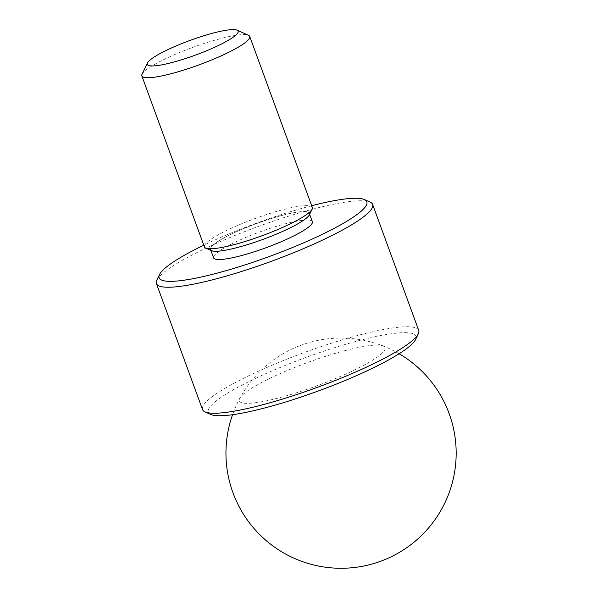 <?xml version="1.0" encoding="UTF-8"?>
<svg xmlns="http://www.w3.org/2000/svg" width="598" height="598" viewBox="0 0 598 598"><rect width="100%" height="100%" fill="white"/><g stroke="black" fill="none" stroke-linecap="round" stroke-linejoin="round"><path stroke-width="0.45" stroke-dasharray="2.99 2.24" d="M211.371 250.652A52.908 8.551 159.9 0 1 229.49 235.007A52.908 8.551 159.9 0 1 282.861 215.183A52.908 8.551 159.9 0 1 309.405 214.779M312.313 207.461A57.438 9.284 -20.1 0 0 283.295 209.592A57.438 9.284 -20.1 0 0 228.974 229.355A57.438 9.284 -20.1 0 0 204.426 246.937M142.047 74.219A57.438 9.284 159.9 0 1 220.707 38.564A57.438 9.284 159.9 0 1 248.476 35.275M311.678 205.719A110.578 17.873 -20.1 0 0 310.96 205.899A110.578 17.873 -20.1 0 0 203.791 245.195M156.833 280.163A115.115 18.605 159.9 0 1 314.466 208.717A115.115 18.605 159.9 0 1 370.117 202.109M418.735 330.44A115.115 18.605 -20.1 0 0 360.572 334.716A115.115 18.605 -20.1 0 0 251.713 374.333A115.115 18.605 -20.1 0 0 202.528 409.563M210.728 414.436A110.578 17.873 159.9 0 1 248.589 381.741A110.578 17.873 159.9 0 1 360.146 340.307A110.578 17.873 159.9 0 1 415.617 339.462M312.35 221.731A52.572 8.499 -20.1 0 0 285.792 223.682A52.572 8.499 -20.1 0 0 236.075 241.779A52.572 8.499 -20.1 0 0 213.613 257.865M282.719 215.287A52.572 8.499 -20.1 0 0 233.003 233.377A52.572 8.499 -20.1 0 0 210.541 249.463A52.572 8.499 -20.1 0 0 237.1 247.512A52.572 8.499 -20.1 0 0 286.816 229.423A52.572 8.499 -20.1 0 0 309.278 213.329A52.572 8.499 -20.1 0 0 282.719 215.287M345.831 350.413A77.591 12.543 -20.1 0 0 247.4 391.055A77.591 12.543 -20.1 0 0 278.504 397.984A77.591 12.543 -20.1 0 0 376.934 357.342A77.591 12.543 -20.1 0 0 345.831 350.413M210.892 250.435L210.541 249.463M309.637 214.301L309.278 213.329M399.105 353.754A115.115 115.115 0 0 0 232.562 414.698"/><path stroke-width="0.9" d="M312.111 209.151L309.405 214.779A52.908 8.551 159.9 0 1 236.95 247.617A52.908 8.551 159.9 0 1 211.371 250.652L205.682 248.103A57.438 9.284 -20.1 0 0 233.452 244.806A57.438 9.284 -20.1 0 0 312.111 209.151A57.438 9.284 -20.1 0 0 312.313 207.461L249.725 36.433A57.438 9.284 159.9 0 1 225.184 54.014A57.438 9.284 159.9 0 1 170.864 73.778A57.438 9.284 159.9 0 1 141.846 75.916A57.438 9.284 159.9 0 1 142.047 74.219L147.452 62.969A48.378 7.819 -20.1 0 0 171.723 62.603A48.378 7.819 -20.1 0 0 220.527 44.476A48.378 7.819 -20.1 0 0 237.092 30.169A48.378 7.819 -20.1 0 0 213.703 32.942A48.378 7.819 -20.1 0 0 147.452 62.969M141.846 75.916L204.426 246.937A57.438 9.284 -20.1 0 0 205.682 248.103M237.092 30.169L248.476 35.275A57.438 9.284 159.9 0 1 249.725 36.433M203.791 245.195A110.578 17.873 -20.1 0 0 159.531 274.542A110.578 17.873 -20.1 0 0 215.003 273.697A110.578 17.873 -20.1 0 0 326.56 232.256A110.578 17.873 -20.1 0 0 364.421 199.56A110.578 17.873 -20.1 0 0 311.678 205.719M364.421 199.56L370.117 202.109A115.115 18.605 159.9 0 1 372.621 204.441A115.115 18.605 159.9 0 1 323.436 239.671A115.115 18.605 159.9 0 1 214.577 279.281A115.115 18.605 159.9 0 1 156.414 283.557A115.115 18.605 159.9 0 1 156.833 280.163L159.531 274.542M156.414 283.557L202.528 409.563A115.115 18.605 -20.1 0 0 205.032 411.887A115.115 18.605 -20.1 0 0 260.683 405.287A115.115 18.605 -20.1 0 0 418.316 333.834A115.115 18.605 -20.1 0 0 418.735 330.44L372.621 204.441M418.316 333.834L415.617 339.462A110.578 17.873 159.9 0 1 264.189 408.098A110.578 17.873 159.9 0 1 210.728 414.436L205.032 411.887M210.892 250.435L213.613 257.865A52.572 8.499 -20.1 0 0 240.172 255.914A52.572 8.499 -20.1 0 0 289.888 237.817A52.572 8.499 -20.1 0 0 312.35 221.731L309.637 214.301M232.562 414.698A115.115 115.115 0 0 0 370.05 564.564A115.115 115.115 0 0 0 399.105 353.754"/></g></svg>
